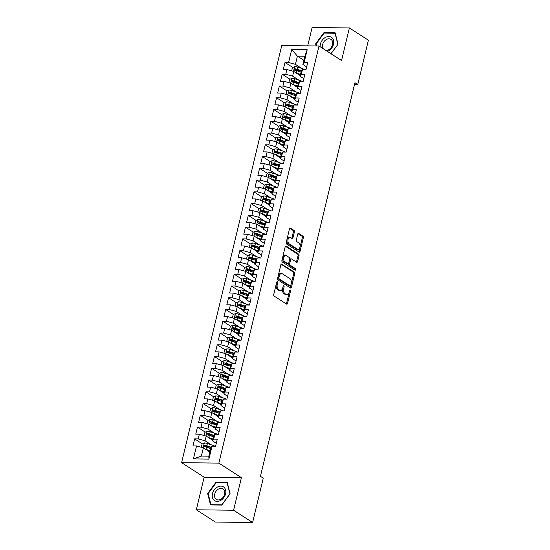 <?xml version="1.0" encoding="UTF-8"?>
<svg xmlns="http://www.w3.org/2000/svg" width="550" height="550" viewBox="0 0 550 550"><rect width="100%" height="100%" fill="white"/><g stroke="black" fill="none" stroke-linecap="round" stroke-linejoin="round"><path stroke-width="0.82" d="M277.358 281.724A0.866 0.522 90.7 0 0 277.179 281.662A0.866 0.522 90.7 0 0 276.684 282.219L273.735 294.484A1.238 0.743 90.7 0 0 274.154 296.086L286.598 304.109A1.238 0.743 90.7 0 0 286.859 304.191A1.238 0.743 90.7 0 0 287.567 303.401L290.51 291.136A0.866 0.522 90.7 0 0 290.221 290.015A0.866 0.522 90.7 0 0 290.036 289.953A0.866 0.522 90.7 0 0 289.548 290.51L289.163 292.098A3.96 2.386 90.7 0 1 286.901 294.635A3.96 2.386 90.7 0 1 286.062 294.367L285.024 293.7A3.96 2.386 90.7 0 1 283.697 288.578L284.082 286.99A0.866 0.522 90.7 0 0 283.793 285.869A0.866 0.522 90.7 0 0 283.607 285.808A0.866 0.522 90.7 0 0 283.113 286.364L282.734 287.952A3.96 2.386 90.7 0 1 280.472 290.482A3.96 2.386 90.7 0 1 279.634 290.221L278.596 289.554A3.96 2.386 90.7 0 1 277.269 284.433L277.647 282.844A0.866 0.522 90.7 0 0 277.358 281.724M294.374 231.99A1.238 0.743 90.7 0 0 293.954 230.388L290.462 228.133A1.238 0.743 90.7 0 0 290.201 228.051A1.238 0.743 90.7 0 0 289.493 228.848L286.227 242.468A1.238 0.743 90.7 0 0 286.639 244.069L299.083 252.093A1.238 0.743 90.7 0 0 299.351 252.182A1.238 0.743 90.7 0 0 300.053 251.384L303.325 237.765A1.238 0.743 90.7 0 0 302.913 236.163L298.691 233.441A1.238 0.743 90.7 0 0 298.43 233.358A1.238 0.743 90.7 0 0 297.722 234.149L296.326 239.979A1.238 0.743 90.7 0 0 296.739 241.581L298.829 242.928A3.314 1.994 90.7 0 1 300.046 246.641A3.314 1.994 90.7 0 1 298.052 249.329A3.314 1.994 90.7 0 1 297.351 249.109L289.156 243.822A3.314 1.994 90.7 0 1 287.939 240.116A3.314 1.994 90.7 0 1 289.933 237.428A3.314 1.994 90.7 0 1 290.634 237.648L292.002 238.528A1.238 0.743 90.7 0 0 292.263 238.611A1.238 0.743 90.7 0 0 292.971 237.82L294.374 231.99L293.363 231.976A1.238 0.743 90.7 0 0 292.951 230.374L289.74 228.305M354.929 82.741L260.439 476.334L263.257 478.156L252.608 522.5L233.585 510.235L241.409 477.654L218.866 463.114L319.007 45.994L341.55 60.534L349.374 27.947L368.397 40.212L357.748 84.562L354.929 82.741M281.841 264.048A1.238 0.743 90.7 0 0 281.579 263.959A1.238 0.743 90.7 0 0 280.878 264.756L277.606 278.376A1.238 0.743 90.7 0 0 278.018 279.978L290.469 288.007A1.238 0.743 90.7 0 0 290.73 288.09A1.238 0.743 90.7 0 0 291.431 287.293L294.704 273.673A1.238 0.743 90.7 0 0 294.291 272.071L281.318 264.041M281.916 260.425L285.182 246.799A1.238 0.743 90.7 0 1 285.89 246.008A1.238 0.743 90.7 0 1 286.151 246.091L298.602 254.114A1.238 0.743 90.7 0 1 299.014 255.716L297.619 261.546A1.238 0.743 90.7 0 1 296.911 262.336A1.238 0.743 90.7 0 1 296.649 262.254L291.596 259.002A1.238 0.743 90.7 0 0 291.335 258.919A1.238 0.743 90.7 0 0 290.627 259.71L289.699 263.581A1.238 0.743 90.7 0 0 290.118 265.176L295.371 268.565A0.866 0.522 90.7 0 1 295.687 269.534A0.866 0.522 90.7 0 1 295.164 270.243A0.866 0.522 90.7 0 1 294.986 270.181L282.329 262.027A1.238 0.743 90.7 0 1 281.916 260.425M218.866 463.114L181.603 462.667L281.744 45.547L319.007 45.994M208.917 459.106L193.414 458.92L196.522 445.974L203.363 447.844L201.389 456.081L208.842 456.17L208.917 459.106L212.025 446.167L215.6 446.208L217.298 439.147L213.723 439.106L214.851 434.404L218.426 434.445L220.124 427.384L216.549 427.343L217.676 422.641L221.251 422.682L222.942 415.621L219.367 415.58L220.502 410.877L224.077 410.919L225.768 403.858L222.193 403.817L223.321 399.114L226.896 399.156L228.594 392.095L225.019 392.054L226.146 387.351L229.721 387.393L231.419 380.332L227.844 380.291L228.972 375.588L232.547 375.629L234.238 368.569L230.663 368.527L231.798 363.825L235.373 363.866L237.064 356.806L233.489 356.764L234.623 352.062L238.198 352.103L239.889 345.043L236.314 345.001L237.442 340.299L241.017 340.34L242.715 333.279L239.14 333.238L240.268 328.536L243.843 328.577L245.541 321.516L241.966 321.475L243.093 316.772L246.668 316.814L248.359 309.753L244.784 309.712L245.919 305.009L249.494 305.051L251.185 297.99L247.61 297.949L248.738 293.246L252.312 293.288L254.011 286.227L250.436 286.186L251.563 281.483L255.138 281.524L256.836 274.464L253.261 274.423L254.389 269.72L257.964 269.761L259.655 262.701L256.08 262.659L257.214 257.957L260.789 257.998L262.481 250.938L258.906 250.896L260.04 246.194L263.615 246.235L265.306 239.174L261.731 239.133L262.859 234.431L266.434 234.472L268.132 227.411L264.557 227.37L265.684 222.667L269.259 222.709L270.957 215.648L267.382 215.607L268.51 210.904L272.085 210.946L273.776 203.885L270.201 203.844L271.336 199.141L274.911 199.183L276.602 192.122L273.027 192.081L274.154 187.378L277.729 187.419L279.428 180.359L275.853 180.317L276.98 175.615L280.555 175.656L282.253 168.596L278.678 168.554L279.806 163.852L283.381 163.893L285.072 156.833L281.497 156.791L282.631 152.089L286.206 152.13L287.897 145.069L284.322 145.028L285.45 140.326L289.025 140.367L290.723 133.306L287.148 133.265L288.276 128.562L291.851 128.604L293.549 121.543L289.974 121.502L291.101 116.799L294.676 116.841L296.368 109.78L292.799 109.739L293.927 105.036L297.502 105.078L299.193 98.017L295.618 97.976L296.752 93.273L300.327 93.314L302.019 86.254L298.444 86.213L299.571 81.51L303.146 81.551L304.844 74.491L301.269 74.449L302.397 69.747L305.972 69.788L307.67 62.727L304.095 62.686L302.885 64.453L304.858 56.224L297.406 56.134L295.433 64.364L301.723 68.427M202.441 443.905L194.638 438.879L192.947 445.933L196.522 445.974M194.638 438.879L198.213 438.921L199.341 434.211L206.188 436.081L212.664 440.254M205.267 432.142L197.464 427.116L195.766 434.17L199.341 434.211M197.464 427.116L201.039 427.158L202.166 422.448L209.014 424.318L215.483 428.491M208.086 420.379L200.289 415.353L198.591 422.407L202.166 422.448M200.289 415.353L203.864 415.394L204.992 410.692L211.839 412.555L218.309 416.728M210.911 408.616L203.108 403.59L201.417 410.644L204.992 410.692M203.108 403.59L206.683 403.631L207.817 398.929L214.665 400.792L221.134 404.965M213.737 396.853L205.934 391.827L204.242 398.881L207.817 398.929M205.934 391.827L209.509 391.868L210.636 387.166L217.484 389.029L223.96 393.202M216.562 385.089L208.759 380.064L207.061 387.118L210.636 387.166M208.759 380.064L212.334 380.105L213.462 375.402L220.309 377.266L226.779 381.439M219.388 373.326L211.585 368.301L209.887 375.354L213.462 375.402M211.585 368.301L215.16 368.342L216.288 363.639L223.135 365.502L229.604 369.676M222.207 361.563L214.411 356.538L212.712 363.591L216.288 363.639M214.411 356.538L217.979 356.579L219.113 351.876L225.961 353.739L232.43 357.913M225.032 349.8L217.229 344.774L215.538 351.828L219.113 351.876M217.229 344.774L220.804 344.816L221.939 340.113L228.779 341.976L235.256 346.149M227.858 338.037L220.055 333.011L218.364 340.065L221.939 340.113M220.055 333.011L223.63 333.053L224.758 328.35L231.605 330.213L238.074 334.386M230.684 326.274L222.881 321.248L221.183 328.302L224.758 328.35M222.881 321.248L226.456 321.289L227.583 316.587L234.431 318.45L240.9 322.623M233.502 314.511L225.706 309.485L224.008 316.539L227.583 316.587M225.706 309.485L229.281 309.526L230.409 304.824L237.256 306.687L243.726 310.86M236.328 302.748L228.525 297.722L226.834 304.776L230.409 304.824M228.525 297.722L232.1 297.763L233.234 293.061L240.075 294.924L246.551 299.097M239.154 290.984L231.351 285.959L229.659 293.012L233.234 293.061M231.351 285.959L234.926 286L236.053 281.298L242.901 283.161L249.377 287.334M241.979 279.221L234.176 274.196L232.478 281.249L236.053 281.298M234.176 274.196L237.751 274.237L238.879 269.534L245.726 271.397L252.196 275.571M244.805 267.458L237.002 262.433L235.304 269.486L238.879 269.534M237.002 262.433L240.577 262.474L241.704 257.771L248.552 259.634L255.021 263.808M247.624 255.695L239.821 250.669L238.129 257.723L241.704 257.771M239.821 250.669L243.396 250.711L244.53 246.008L251.377 247.871L257.847 252.044M250.449 243.932L242.646 238.906L240.955 245.96L244.53 246.008M242.646 238.906L246.221 238.947L247.356 234.245L254.196 236.108L260.673 240.281M253.275 232.169L245.472 227.143L243.781 234.197L247.356 234.245M245.472 227.143L249.047 227.184L250.174 222.482L257.022 224.345L263.491 228.518M256.101 220.406L248.298 215.38L246.599 222.434L250.174 222.482M248.298 215.38L251.873 215.421L253 210.719L259.847 212.582L266.317 216.755M258.919 208.643L251.123 203.617L249.425 210.671L253 210.719M251.123 203.617L254.698 203.658L255.826 198.956L262.673 200.819L269.143 204.992M261.745 196.879L253.942 191.854L252.251 198.907L255.826 198.956M253.942 191.854L257.517 191.895L258.651 187.192L265.492 189.056L271.968 193.229M264.571 185.116L256.768 180.091L255.076 187.144L258.651 187.192M256.768 180.091L260.343 180.132L261.47 175.429L268.317 177.292L274.794 181.466M267.396 173.353L259.593 168.328L257.895 175.381L261.47 175.429M259.593 168.328L263.168 168.369L264.296 163.666L271.143 165.529L277.613 169.703M270.222 161.59L262.419 156.564L260.721 163.618L264.296 163.666M262.419 156.564L265.994 156.606L267.121 151.903L273.969 153.766L280.438 157.939M273.041 149.827L265.238 144.801L263.546 151.855L267.121 151.903M265.238 144.801L268.812 144.843L269.947 140.14L276.794 142.003L283.264 146.176M275.866 138.064L268.063 133.038L266.372 140.092L269.947 140.14M268.063 133.038L271.638 133.079L272.772 128.377L279.613 130.24L286.089 134.413M278.692 126.301L270.889 121.275L269.197 128.329L272.772 128.377M270.889 121.275L274.464 121.316L275.591 116.614L282.439 118.477L288.908 122.65M281.518 114.537L273.714 109.512L272.016 116.566L275.591 116.614M273.714 109.512L277.289 109.553L278.417 104.851L285.264 106.714L291.734 110.887M284.336 102.774L276.54 97.749L274.842 104.802L278.417 104.851M276.54 97.749L280.115 97.79L281.243 93.088L288.09 94.951L294.559 99.124M287.162 91.011L279.359 85.986L277.668 93.039L281.243 93.088M279.359 85.986L282.934 86.027L284.068 81.324L290.909 83.188L297.385 87.361M289.988 79.248L282.184 74.222L280.493 81.276L284.068 81.324M282.184 74.222L285.759 74.264L286.887 69.561L293.734 71.424L300.211 75.597M292.813 67.485L285.01 62.459L283.312 69.513L286.887 69.561M285.01 62.459L288.585 62.501L291.692 49.562L307.196 49.748L304.095 62.686M303.841 78.657L300.059 76.216L301.187 71.514L302.397 69.747M301.269 74.449L300.059 76.216M303.882 60.301L297.406 56.134L291.692 49.562M288.585 62.501L295.433 64.364M301.022 90.42L297.234 87.979L298.361 83.277L299.571 81.51M298.444 86.213L297.234 87.979M293.734 71.424L292.607 76.127L298.904 80.19M285.759 74.264L292.607 76.127M298.196 102.183L294.408 99.743L295.543 95.04L296.752 93.273M295.618 97.976L294.408 99.743M290.909 83.188L289.781 87.89L296.079 91.953M282.934 86.027L289.781 87.89M295.371 113.946L291.582 111.506L292.717 106.803L293.927 105.036M292.799 109.739L291.582 111.506M288.09 94.951L286.956 99.653L293.253 103.716M280.115 97.79L286.956 99.653M292.545 125.709L288.764 123.269L289.891 118.566L291.101 116.799M289.974 121.502L288.764 123.269M285.264 106.714L284.137 111.416L290.428 115.479M277.289 109.553L284.137 111.416M289.719 137.472L285.938 135.032L287.066 130.329L288.276 128.562M287.148 133.265L285.938 135.032M282.439 118.477L281.311 123.179L287.602 127.243M274.464 121.316L281.311 123.179M286.901 149.236L283.113 146.795L284.24 142.093L285.45 140.326M284.322 145.028L283.113 146.795M279.613 130.24L278.486 134.942L284.783 139.006M271.638 133.079L278.486 134.942M284.075 160.999L280.287 158.558L281.421 153.856L282.631 152.089M281.497 156.791L280.287 158.558M276.794 142.003L275.66 146.706L281.957 150.769M268.812 144.843L275.66 146.706M281.249 172.762L277.468 170.321L278.596 165.619L279.806 163.852M278.678 168.554L277.468 170.321M273.969 153.766L272.834 158.469L279.132 162.532M265.994 156.606L272.834 158.469M278.424 184.525L274.643 182.084L275.77 177.382L276.98 175.615M275.853 180.317L274.643 182.084M271.143 165.529L270.016 170.232L276.306 174.295M263.168 168.369L270.016 170.232M275.605 196.288L271.817 193.847L272.944 189.145L274.154 187.378M273.027 192.081L271.817 193.847M268.317 177.292L267.19 181.995L273.488 186.058M260.343 180.132L267.19 181.995M272.779 208.051L268.991 205.611L270.126 200.908L271.336 199.141M270.201 203.844L268.991 205.611M265.492 189.056L264.364 193.758L270.662 197.821M257.517 191.895L264.364 193.758M269.954 219.814L266.173 217.374L267.3 212.671L268.51 210.904M267.382 215.607L266.173 217.374M262.673 200.819L261.539 205.521L267.836 209.584M254.698 203.658L261.539 205.521M267.128 231.577L263.347 229.137L264.474 224.434L265.684 222.667M264.557 227.37L263.347 229.137M259.847 212.582L258.72 217.284L265.011 221.347M251.873 215.421L258.72 217.284M264.303 243.341L260.521 240.9L261.649 236.197L262.859 234.431M261.731 239.133L260.521 240.9M257.022 224.345L255.894 229.048L262.192 233.111M249.047 227.184L255.894 229.048M261.484 255.104L257.696 252.663L258.83 247.961L260.04 246.194M258.906 250.896L257.696 252.663M254.196 236.108L253.069 240.811L259.366 244.874M246.221 238.947L253.069 240.811M258.658 266.867L254.87 264.426L256.004 259.724L257.214 257.957M256.08 262.659L254.87 264.426M251.377 247.871L250.243 252.574L256.541 256.637M243.396 250.711L250.243 252.574M255.833 278.63L252.051 276.189L253.179 271.487L254.389 269.72M253.261 274.423L252.051 276.189M248.552 259.634L247.417 264.337L253.715 268.4M240.577 262.474L247.417 264.337M253.007 290.393L249.226 287.952L250.353 283.25L251.563 281.483M250.436 286.186L249.226 287.952M245.726 271.397L244.599 276.1L250.889 280.163M237.751 274.237L244.599 276.1M250.188 302.156L246.4 299.716L247.528 295.013L248.738 293.246M247.61 297.949L246.4 299.716M242.901 283.161L241.773 287.863L248.071 291.926M234.926 286L241.773 287.863M247.363 313.919L243.574 311.479L244.709 306.776L245.919 305.009M244.784 309.712L243.574 311.479M240.075 294.924L238.947 299.626L245.245 303.689M232.1 297.763L238.947 299.626M244.537 325.683L240.756 323.242L241.883 318.539L243.093 316.772M241.966 321.475L240.756 323.242M237.256 306.687L236.122 311.389L242.419 315.452M229.281 309.526L236.122 311.389M241.711 337.446L237.93 335.005L239.058 330.303L240.268 328.536M239.14 333.238L237.93 335.005M234.431 318.45L233.303 323.153L239.594 327.216M226.456 321.289L233.303 323.153M238.893 349.209L235.104 346.768L236.232 342.066L237.442 340.299M236.314 345.001L235.104 346.768M231.605 330.213L230.478 334.916L236.775 338.979M223.63 333.053L230.478 334.916M236.067 360.972L232.279 358.531L233.413 353.829L234.623 352.062M233.489 356.764L232.279 358.531M228.779 341.976L227.652 346.679L233.949 350.742M220.804 344.816L227.652 346.679M233.241 372.735L229.453 370.294L230.587 365.592L231.798 363.825M230.663 368.527L229.453 370.294M225.961 353.739L224.826 358.442L231.124 362.505M217.979 356.579L224.826 358.442M230.416 384.498L226.634 382.058L227.762 377.355L228.972 375.588M227.844 380.291L226.634 382.058M223.135 365.502L222.008 370.205L228.298 374.268M215.16 368.342L222.008 370.205M227.59 396.261L223.809 393.821L224.936 389.118L226.146 387.351M225.019 392.054L223.809 393.821M220.309 377.266L219.182 381.968L225.472 386.031M212.334 380.105L219.182 381.968M224.771 408.024L220.983 405.584L222.111 400.881L223.321 399.114M222.193 403.817L220.983 405.584M217.484 389.029L216.356 393.731L222.654 397.794M209.509 391.868L216.356 393.731M221.946 419.788L218.157 417.347L219.292 412.644L220.502 410.877M219.367 415.58L218.157 417.347M214.665 400.792L213.531 405.494L219.828 409.558M206.683 403.631L213.531 405.494M219.12 431.551L215.339 429.11L216.466 424.408L217.676 422.641M216.549 427.343L215.339 429.11M211.839 412.555L210.705 417.257L217.002 421.321M203.864 415.394L210.705 417.257M216.294 443.314L212.513 440.873L213.641 436.171L214.851 434.404M213.723 439.106L212.513 440.873M209.014 424.318L207.886 429.021L214.177 433.084M201.039 427.158L207.886 429.021M208.842 456.17L210.815 447.934L212.025 446.167M206.188 436.081L205.061 440.784L211.358 444.847M198.213 438.921L205.061 440.784M354.502 84.521L357.748 84.562M349.374 27.947L312.111 27.5L307.704 45.863M241.409 477.654L204.146 477.201L196.329 509.788L233.585 510.235M196.329 509.788L215.346 522.053L252.608 522.5M204.146 477.201L181.603 462.667M306.666 66.894L302.885 64.453M203.363 447.844L209.839 452.018M193.414 458.92L201.389 456.081M304.858 56.224L307.196 49.748M215.999 482.24L207.659 493.529L210.547 504.948L221.767 505.079L230.106 493.797L227.219 482.377L215.999 482.24L216.7 482.694M331.004 53.735L338.037 44.206L335.156 32.794L323.929 32.656L315.597 43.938L316.106 45.959M208.519 447.831L205.48 445.871M211.344 436.067L208.306 434.108M214.17 424.304L211.131 422.345M216.996 412.541L213.957 410.582M219.814 400.778L216.776 398.819M222.64 389.015L219.601 387.056M225.466 377.252L222.427 375.293M228.291 365.489L225.252 363.529M231.117 353.726L228.071 351.766M233.936 341.962L230.897 340.003M236.761 330.199L233.722 328.24M239.587 318.436L236.548 316.477M242.413 306.673L239.374 304.714M245.231 294.91L242.192 292.951M248.057 283.147L245.018 281.188M250.883 271.384L247.844 269.424M253.708 259.621L250.669 257.661M256.534 247.857L253.488 245.898M259.353 236.094L256.314 234.135M262.178 224.331L259.139 222.372M265.004 212.568L261.965 210.609M267.829 200.805L264.791 198.846M270.648 189.042L267.609 187.083M273.474 177.279L270.435 175.319M276.299 165.516L273.261 163.556M279.125 153.752L276.086 151.793M281.944 141.989L278.905 140.03M284.769 130.226L281.731 128.267M287.595 118.463L284.556 116.504M290.421 106.7L287.382 104.741M293.246 94.937L290.201 92.978M296.065 83.174L293.026 81.214M298.891 71.411L295.852 69.451M276.664 282.294A0.866 0.522 90.7 0 1 276.643 282.831L276.265 284.419A3.96 2.386 90.7 0 0 277.585 289.541L278.596 289.554M280.472 290.482L279.462 290.476A3.96 2.386 90.7 0 1 278.623 290.207L277.585 289.541M286.901 294.635L285.897 294.621A3.96 2.386 90.7 0 1 285.058 294.353L284.02 293.686A3.96 2.386 90.7 0 1 282.693 288.564L283.071 286.976A0.866 0.522 90.7 0 0 283.099 286.44M286.316 303.93A1.238 0.743 90.7 0 0 286.557 303.394L289.506 291.122A0.866 0.522 90.7 0 0 289.527 290.586M290.18 287.822A1.238 0.743 90.7 0 0 290.428 287.286L293.7 273.659A1.238 0.743 90.7 0 0 293.281 272.058L281.119 264.22M278.877 277.729A0.866 0.522 90.7 0 0 279.166 278.85L290.091 285.897A0.866 0.522 90.7 0 0 290.276 285.959A0.866 0.522 90.7 0 0 290.771 285.402L291.17 283.724A3.96 2.386 90.7 0 0 289.85 278.603L282.377 273.79A3.96 2.386 90.7 0 0 281.538 273.522A3.96 2.386 90.7 0 0 279.276 276.059L278.877 277.729L277.867 277.722A0.866 0.522 90.7 0 0 278.163 278.843L279.166 278.85M289.451 285.89A0.866 0.522 90.7 0 1 289.272 285.945A0.866 0.522 90.7 0 1 289.087 285.883L278.163 278.843M281.538 273.522L280.534 273.515A3.96 2.386 90.7 0 0 278.272 276.045L279.276 276.059M277.867 277.722L278.272 276.045M285.429 246.262L297.591 254.107L298.602 254.114M296.361 262.075A1.238 0.743 90.7 0 0 296.608 261.539L298.011 255.702A1.238 0.743 90.7 0 0 297.591 254.107M290.593 258.988A1.238 0.743 90.7 0 0 290.331 258.906A1.238 0.743 90.7 0 0 289.623 259.696L288.695 263.567A1.238 0.743 90.7 0 0 289.107 265.169L294.367 268.558L295.371 268.565M294.566 269.913A0.866 0.522 90.7 0 0 294.367 268.558M286.357 255.626A3.314 1.994 90.7 0 0 285.656 255.399A3.314 1.994 90.7 0 0 283.669 258.094A3.314 1.994 90.7 0 0 284.879 261.8L287.767 263.663A1.238 0.743 90.7 0 0 288.028 263.746A1.238 0.743 90.7 0 0 288.736 262.955L289.664 259.084A1.238 0.743 90.7 0 0 289.245 257.482L286.357 255.626M285.656 255.399L284.653 255.393A3.314 1.994 90.7 0 0 282.659 258.081A3.314 1.994 90.7 0 0 283.869 261.786L284.879 261.8M288.028 263.746L287.018 263.732A1.238 0.743 90.7 0 1 286.756 263.649L283.869 261.786M291.72 238.343A1.238 0.743 90.7 0 0 291.961 237.806L293.363 231.976M289.933 237.428L288.929 237.414A3.314 1.994 90.7 0 0 286.935 240.103A3.314 1.994 90.7 0 0 288.145 243.815L289.156 243.822M298.052 249.329L297.041 249.315A3.314 1.994 90.7 0 1 296.34 249.095L288.145 243.815M298.801 251.914A1.238 0.743 90.7 0 0 299.049 251.377L302.321 237.751A1.238 0.743 90.7 0 0 301.902 236.149L297.969 233.613M208.216 493.886L207.659 493.529M316.154 44.296L315.597 43.938M324.631 33.11L323.929 32.656M205.542 449.247A3.341 0.942 13.5 0 1 205.989 449.384L210.134 450.787M207.178 450.299L210.018 451.261M201.314 447.288L202.084 444.091L204.38 442.936A3.341 0.942 13.5 0 1 207.398 443.506L212.981 445.397A9.646 2.723 13.5 0 1 215.071 446.201M211.289 447.239L206.862 445.741A3.341 0.942 -166.5 0 0 204.683 445.239C203.679 445.624 203.569 446.091 204.346 446.648A3.341 0.942 13.5 0 1 206.525 447.15L210.671 448.553M204.731 446.703L205.7 445.892A1.705 0.481 13.5 0 1 206.271 446.05L211.008 447.652M208.367 437.484A3.341 0.942 13.5 0 1 208.814 437.621L212.953 439.024M210.004 438.536L212.843 439.498M204.139 435.524L204.903 432.328L207.199 431.172A3.341 0.942 13.5 0 1 210.224 431.743L215.806 433.634A9.646 2.723 13.5 0 1 217.896 434.438M214.115 435.476L209.688 433.978A3.341 0.942 -166.5 0 0 207.508 433.476C206.504 433.861 206.387 434.328 207.171 434.885A3.341 0.942 13.5 0 1 209.351 435.387L213.489 436.789M207.556 434.94L208.519 434.129A1.705 0.481 13.5 0 1 209.096 434.287L213.833 435.889M211.193 425.721A3.341 0.942 13.5 0 1 211.64 425.858L215.779 427.261M212.822 426.772L215.669 427.735M206.965 423.761L207.728 420.564L210.024 419.409A3.341 0.942 13.5 0 1 213.049 419.98L218.625 421.871A9.646 2.723 13.5 0 1 220.722 422.675M216.941 423.713L212.513 422.214A3.341 0.942 -166.5 0 0 210.334 421.712C209.33 422.098 209.213 422.565 209.99 423.122A3.341 0.942 13.5 0 1 212.176 423.624L216.315 425.026M210.382 423.177L211.344 422.366A1.705 0.481 13.5 0 1 211.922 422.524L216.659 424.126M217.339 487.094A8.195 6.126 -57.2 0 0 212.438 497.509A8.195 6.126 -57.2 0 0 220.708 500.411A8.195 6.126 -57.2 0 0 225.61 489.995A8.195 6.126 -57.2 0 0 217.339 487.094M218.391 489.122A6.208 4.634 -57.2 0 0 214.651 494.354A6.208 4.634 -57.2 0 0 216.301 499.379A6.208 4.634 -57.2 0 0 220.942 499.207A6.208 4.634 -57.2 0 0 224.675 493.982A6.208 4.634 -57.2 0 0 223.025 488.95A6.208 4.634 -57.2 0 0 218.391 489.122M229.893 493.879L221.815 504.817L210.946 504.687L208.147 493.618L216.226 482.687L227.102 482.817L229.989 493.948M211.365 504.955L210.946 504.687M327.394 51.404A8.195 6.126 -57.2 0 0 328.639 50.827A8.195 6.126 -57.2 0 0 333.548 40.411A8.195 6.126 -57.2 0 0 325.277 37.503A8.195 6.126 -57.2 0 0 320.183 46.757M325.738 50.332A6.208 4.634 -57.2 0 0 328.873 49.624A6.208 4.634 -57.2 0 0 332.613 44.392A6.208 4.634 -57.2 0 0 330.962 39.366A6.208 4.634 -57.2 0 0 326.329 39.538A6.208 4.634 -57.2 0 0 323.125 48.654M337.927 44.357L330.907 53.666M316.573 45.966L316.085 44.034L324.163 33.103L335.032 33.234L337.831 44.296M214.012 413.957A3.341 0.942 13.5 0 1 214.459 414.095L218.604 415.498M215.648 415.009L218.488 415.972M209.784 411.998L210.554 408.801L212.85 407.646A3.341 0.942 13.5 0 1 215.875 408.217L221.451 410.107A9.646 2.723 13.5 0 1 223.548 410.912M219.766 411.95L215.339 410.451A3.341 0.942 -166.5 0 0 213.153 409.949C212.149 410.334 212.039 410.802 212.816 411.359A3.341 0.942 13.5 0 1 214.995 411.861L219.141 413.263M213.201 411.414L214.17 410.603A1.705 0.481 13.5 0 1 214.748 410.761L219.478 412.362M216.837 402.194A3.341 0.942 13.5 0 1 217.284 402.332L221.43 403.734M218.474 403.246L221.313 404.209M212.609 400.235L213.379 397.038L215.676 395.883A3.341 0.942 13.5 0 1 218.701 396.454L224.276 398.344A9.646 2.723 13.5 0 1 226.366 399.149M222.585 400.187L218.157 398.688A3.341 0.942 -166.5 0 0 215.978 398.186C214.974 398.571 214.864 399.039 215.641 399.596A3.341 0.942 13.5 0 1 217.821 400.098L221.966 401.5M216.026 399.651L216.996 398.839A1.705 0.481 13.5 0 1 217.566 398.998L222.303 400.599M219.663 390.431A3.341 0.942 13.5 0 1 220.11 390.569L224.249 391.971M221.299 391.483L224.139 392.446M215.435 388.472L216.198 385.275L218.501 384.12A3.341 0.942 13.5 0 1 221.519 384.691L227.102 386.581A9.646 2.723 13.5 0 1 229.192 387.386M225.411 388.424L220.983 386.925A3.341 0.942 -166.5 0 0 218.804 386.423C217.8 386.808 217.683 387.276 218.467 387.832A3.341 0.942 13.5 0 1 220.646 388.334L224.785 389.737M218.852 387.888L219.814 387.076A1.705 0.481 13.5 0 1 220.392 387.234L225.129 388.836M222.489 378.668A3.341 0.942 13.5 0 1 222.936 378.806L227.074 380.208M224.118 379.72L226.964 380.683M218.261 376.709L219.024 373.512L221.32 372.357A3.341 0.942 13.5 0 1 224.345 372.928L229.921 374.818A9.646 2.723 13.5 0 1 232.018 375.623M228.236 376.661L223.809 375.162A3.341 0.942 -166.5 0 0 221.629 374.66C220.626 375.045 220.509 375.513 221.286 376.069A3.341 0.942 13.5 0 1 223.472 376.571L227.611 377.974M221.678 376.124L222.64 375.313A1.705 0.481 13.5 0 1 223.218 375.471L227.954 377.073M225.308 366.905A3.341 0.942 13.5 0 1 225.754 367.043L229.9 368.445M226.944 367.957L229.783 368.919M221.079 364.946L221.849 361.749L224.146 360.594A3.341 0.942 13.5 0 1 227.171 361.164L232.746 363.055A9.646 2.723 13.5 0 1 234.843 363.859M231.062 364.897L226.634 363.399A3.341 0.942 -166.5 0 0 224.455 362.897C223.444 363.282 223.334 363.749 224.111 364.306A3.341 0.942 13.5 0 1 226.298 364.808L230.436 366.211M224.496 364.361L225.466 363.55A1.705 0.481 13.5 0 1 226.043 363.708L230.773 365.31M228.133 355.142A3.341 0.942 13.5 0 1 228.58 355.279L232.726 356.682M229.769 356.194L232.609 357.156M223.905 353.183L224.675 349.986L226.971 348.831A3.341 0.942 13.5 0 1 229.996 349.401L235.572 351.292A9.646 2.723 13.5 0 1 237.669 352.096M233.887 353.134L229.46 351.636A3.341 0.942 -166.5 0 0 227.274 351.134C226.27 351.519 226.16 351.986 226.937 352.543A3.341 0.942 13.5 0 1 229.116 353.045L233.262 354.447M227.322 352.598L228.291 351.787A1.705 0.481 13.5 0 1 228.862 351.945L233.599 353.547M230.959 343.379A3.341 0.942 13.5 0 1 231.406 343.516L235.551 344.919M232.595 344.431L235.434 345.393M226.731 341.419L227.501 338.222L229.797 337.067A3.341 0.942 13.5 0 1 232.815 337.638L238.397 339.529A9.646 2.723 13.5 0 1 240.488 340.333M236.706 341.371L232.279 339.873A3.341 0.942 -166.5 0 0 230.099 339.371C229.096 339.756 228.986 340.223 229.762 340.78A3.341 0.942 13.5 0 1 231.942 341.282L236.087 342.684M230.147 340.835L231.117 340.024A1.705 0.481 13.5 0 1 231.688 340.182L236.424 341.784M233.784 331.616A3.341 0.942 13.5 0 1 234.231 331.753L238.37 333.156M235.421 332.668L238.26 333.63M229.556 329.656L230.319 326.459L232.616 325.304A3.341 0.942 13.5 0 1 235.641 325.875L241.223 327.766A9.646 2.723 13.5 0 1 243.313 328.57M239.532 329.608L235.104 328.109A3.341 0.942 -166.5 0 0 232.925 327.607C231.921 327.993 231.804 328.46 232.588 329.017A3.341 0.942 13.5 0 1 234.768 329.519L238.906 330.921M232.973 329.072L233.936 328.261A1.705 0.481 13.5 0 1 234.513 328.419L239.25 330.021M236.61 319.853A3.341 0.942 13.5 0 1 237.057 319.99L241.196 321.393M238.239 320.904L241.086 321.867M232.375 317.893L233.145 314.696L235.441 313.541A3.341 0.942 13.5 0 1 238.466 314.112L244.042 316.002A9.646 2.723 13.5 0 1 246.139 316.807M242.357 317.845L237.93 316.346A3.341 0.942 -166.5 0 0 235.751 315.844C234.747 316.229 234.63 316.697 235.407 317.254A3.341 0.942 13.5 0 1 237.593 317.756L241.732 319.158M235.799 317.309L236.761 316.498A1.705 0.481 13.5 0 1 237.339 316.656L242.076 318.257M239.429 308.089A3.341 0.942 13.5 0 1 239.876 308.227L244.021 309.629M241.065 309.141L243.904 310.104M235.201 306.13L235.971 302.933L238.267 301.778A3.341 0.942 13.5 0 1 241.292 302.349L246.867 304.239A9.646 2.723 13.5 0 1 248.964 305.044M245.183 306.082L240.756 304.583A3.341 0.942 -166.5 0 0 238.569 304.081C237.566 304.466 237.456 304.934 238.232 305.491A3.341 0.942 13.5 0 1 240.412 305.993L244.558 307.395M238.617 305.546L239.587 304.734A1.705 0.481 13.5 0 1 240.164 304.893L244.894 306.494M242.254 296.326A3.341 0.942 13.5 0 1 242.701 296.464L246.847 297.866M243.891 297.378L246.73 298.341M238.026 294.367L238.796 291.17L241.093 290.015A3.341 0.942 13.5 0 1 244.117 290.586L249.693 292.476A9.646 2.723 13.5 0 1 251.783 293.281M248.002 294.319L243.574 292.82A3.341 0.942 -166.5 0 0 241.395 292.318C240.391 292.703 240.281 293.171 241.058 293.728A3.341 0.942 13.5 0 1 243.238 294.229L247.383 295.632M241.443 293.782L242.413 292.971A1.705 0.481 13.5 0 1 242.983 293.129L247.72 294.731M245.08 284.563A3.341 0.942 13.5 0 1 245.527 284.701L249.666 286.103M246.716 285.615L249.556 286.577M240.852 282.604L241.615 279.407L243.918 278.252A3.341 0.942 13.5 0 1 246.936 278.822L252.519 280.713A9.646 2.723 13.5 0 1 254.609 281.518M250.827 282.556L246.4 281.057A3.341 0.942 -166.5 0 0 244.221 280.555C243.217 280.94 243.1 281.407 243.884 281.964A3.341 0.942 13.5 0 1 246.063 282.466L250.202 283.869M244.269 282.019L245.231 281.208A1.705 0.481 13.5 0 1 245.809 281.366L250.546 282.968M247.906 272.8A3.341 0.942 13.5 0 1 248.353 272.938L252.491 274.34M249.535 273.852L252.381 274.814M243.678 270.841L244.441 267.644L246.737 266.489A3.341 0.942 13.5 0 1 249.762 267.059L255.337 268.95A9.646 2.723 13.5 0 1 257.434 269.754M253.653 270.793L249.226 269.294A3.341 0.942 -166.5 0 0 247.046 268.792C246.042 269.177 245.926 269.644 246.702 270.201A3.341 0.942 13.5 0 1 248.889 270.703L253.028 272.106M247.094 270.256L248.057 269.445A1.705 0.481 13.5 0 1 248.634 269.603L253.371 271.205M250.724 261.037A3.341 0.942 13.5 0 1 251.171 261.174L255.317 262.577M252.361 262.089L255.2 263.051M246.496 259.077L247.266 255.881L249.562 254.726A3.341 0.942 13.5 0 1 252.587 255.296L258.163 257.187A9.646 2.723 13.5 0 1 260.26 257.991M256.479 259.029L252.051 257.531A3.341 0.942 -166.5 0 0 249.865 257.029C248.861 257.414 248.751 257.881 249.528 258.438A3.341 0.942 13.5 0 1 251.708 258.94L255.853 260.343M249.913 258.493L250.883 257.682A1.705 0.481 13.5 0 1 251.46 257.84L256.19 259.442M253.55 249.274A3.341 0.942 13.5 0 1 253.997 249.411L258.143 250.814M255.186 250.326L258.026 251.288M249.322 247.314L250.092 244.117L252.388 242.962A3.341 0.942 13.5 0 1 255.413 243.533L260.989 245.424A9.646 2.723 13.5 0 1 263.086 246.228M259.298 247.266L254.877 245.768A3.341 0.942 -166.5 0 0 252.691 245.266C251.687 245.651 251.577 246.118 252.354 246.675A3.341 0.942 13.5 0 1 254.533 247.177L258.679 248.579M252.739 246.73L253.708 245.919A1.705 0.481 13.5 0 1 254.279 246.077L259.016 247.679M256.376 237.511A3.341 0.942 13.5 0 1 256.822 237.648L260.968 239.051M258.012 238.562L260.851 239.525M252.147 235.551L252.917 232.354L255.214 231.199A3.341 0.942 13.5 0 1 258.232 231.77L263.814 233.661A9.646 2.723 13.5 0 1 265.904 234.465M262.123 235.503L257.696 234.004A3.341 0.942 -166.5 0 0 255.516 233.502C254.512 233.887 254.403 234.355 255.179 234.912A3.341 0.942 13.5 0 1 257.359 235.414L261.504 236.816M255.564 234.967L256.527 234.156A1.705 0.481 13.5 0 1 257.104 234.314L261.841 235.916M259.201 225.748A3.341 0.942 13.5 0 1 259.648 225.885L263.787 227.288M260.837 226.799L263.677 227.762M254.973 223.788L255.736 220.591L258.032 219.436A3.341 0.942 13.5 0 1 261.058 220.007L266.64 221.897A9.646 2.723 13.5 0 1 268.73 222.702M264.949 223.74L260.521 222.241A3.341 0.942 -166.5 0 0 258.342 221.739C257.338 222.124 257.221 222.592 258.005 223.149A3.341 0.942 13.5 0 1 260.184 223.651L264.323 225.053M258.39 223.204L259.353 222.393A1.705 0.481 13.5 0 1 259.93 222.551L264.667 224.153M262.027 213.984A3.341 0.942 13.5 0 1 262.474 214.122L266.613 215.524M263.656 215.036L266.502 215.999M257.792 212.025L258.562 208.828L260.858 207.673A3.341 0.942 13.5 0 1 263.883 208.244L269.459 210.134A9.646 2.723 13.5 0 1 271.556 210.939M267.774 211.977L263.347 210.478A3.341 0.942 -166.5 0 0 261.168 209.976C260.164 210.361 260.047 210.829 260.824 211.386A3.341 0.942 13.5 0 1 263.01 211.887L267.149 213.29M261.209 211.441L262.178 210.629A1.705 0.481 13.5 0 1 262.756 210.788L267.493 212.389M264.846 202.221A3.341 0.942 13.5 0 1 265.293 202.359L269.438 203.761M266.482 203.273L269.321 204.236M260.618 200.262L261.387 197.065L263.684 195.91A3.341 0.942 13.5 0 1 266.709 196.481L272.284 198.371A9.646 2.723 13.5 0 1 274.381 199.176M270.6 200.214L266.173 198.715A3.341 0.942 -166.5 0 0 263.986 198.213C262.982 198.598 262.873 199.066 263.649 199.623A3.341 0.942 13.5 0 1 265.829 200.124L269.974 201.527M264.034 199.678L265.004 198.866A1.705 0.481 13.5 0 1 265.581 199.024L270.311 200.626M267.671 190.458A3.341 0.942 13.5 0 1 268.118 190.596L272.264 191.998M269.308 191.51L272.147 192.472M263.443 188.499L264.213 185.302L266.509 184.147A3.341 0.942 13.5 0 1 269.528 184.718L275.11 186.608A9.646 2.723 13.5 0 1 277.2 187.413M273.419 188.451L268.991 186.952A3.341 0.942 -166.5 0 0 266.812 186.45C265.808 186.835 265.698 187.303 266.475 187.859A3.341 0.942 13.5 0 1 268.654 188.361L272.8 189.764M266.86 187.914L267.829 187.103A1.705 0.481 13.5 0 1 268.4 187.261L273.137 188.863M270.497 178.695A3.341 0.942 13.5 0 1 270.944 178.833L275.082 180.235M272.133 179.747L274.972 180.709M266.269 176.736L267.032 173.539L269.328 172.384A3.341 0.942 13.5 0 1 272.353 172.954L277.936 174.845A9.646 2.723 13.5 0 1 280.026 175.649M276.244 176.688L271.817 175.189A3.341 0.942 -166.5 0 0 269.637 174.687C268.634 175.072 268.517 175.539 269.301 176.096A3.341 0.942 13.5 0 1 271.48 176.598L275.619 178.001M269.686 176.151L270.648 175.34A1.705 0.481 13.5 0 1 271.226 175.498L275.962 177.1M273.322 166.932A3.341 0.942 13.5 0 1 273.769 167.069L277.908 168.472M274.952 167.984L277.798 168.946M269.094 164.972L269.857 161.776L272.154 160.621A3.341 0.942 13.5 0 1 275.179 161.191L280.754 163.082A9.646 2.723 13.5 0 1 282.851 163.886M279.07 164.924L274.643 163.426A3.341 0.942 -166.5 0 0 272.463 162.924C271.459 163.309 271.343 163.776 272.119 164.333A3.341 0.942 13.5 0 1 274.306 164.835L278.444 166.238M272.511 164.388L273.474 163.577A1.705 0.481 13.5 0 1 274.051 163.735L278.788 165.337M276.141 155.169A3.341 0.942 13.5 0 1 276.588 155.306L280.734 156.709M277.778 156.221L280.617 157.183M271.913 153.209L272.683 150.012L274.979 148.858A3.341 0.942 13.5 0 1 278.004 149.428L283.58 151.319A9.646 2.723 13.5 0 1 285.677 152.123M281.896 153.161L277.468 151.662A3.341 0.942 -166.5 0 0 275.282 151.161C274.278 151.546 274.168 152.013 274.945 152.57A3.341 0.942 13.5 0 1 277.124 153.072L281.27 154.474M275.33 152.625L276.299 151.814A1.705 0.481 13.5 0 1 276.877 151.972L281.607 153.574M278.967 143.406A3.341 0.942 13.5 0 1 279.414 143.543L283.559 144.946M280.603 144.458L283.442 145.42M274.739 141.446L275.509 138.249L277.805 137.094A3.341 0.942 13.5 0 1 280.83 137.665L286.406 139.556A9.646 2.723 13.5 0 1 288.502 140.36M284.714 141.398L280.294 139.899A3.341 0.942 -166.5 0 0 278.107 139.397C277.104 139.782 276.994 140.25 277.771 140.807A3.341 0.942 13.5 0 1 279.95 141.309L284.096 142.711M278.156 140.862L279.125 140.051A1.705 0.481 13.5 0 1 279.696 140.209L284.433 141.811M281.793 131.642A3.341 0.942 13.5 0 1 282.239 131.78L286.378 133.183M283.429 132.694L286.268 133.657M277.564 129.683L278.327 126.486L280.631 125.331A3.341 0.942 13.5 0 1 283.649 125.902L289.231 127.792A9.646 2.723 13.5 0 1 291.321 128.597M287.54 129.635L283.113 128.136A3.341 0.942 -166.5 0 0 280.933 127.634C279.929 128.019 279.819 128.487 280.596 129.044A3.341 0.942 13.5 0 1 282.776 129.546L286.921 130.948M280.981 129.099L281.944 128.287A1.705 0.481 13.5 0 1 282.521 128.446L287.258 130.047M284.618 119.879A3.341 0.942 13.5 0 1 285.065 120.017L289.204 121.419M286.248 120.931L289.094 121.894M280.39 117.92L281.153 114.723L283.449 113.568A3.341 0.942 13.5 0 1 286.474 114.139L292.05 116.029A9.646 2.723 13.5 0 1 294.147 116.834M290.366 117.872L285.938 116.373A3.341 0.942 -166.5 0 0 283.759 115.871C282.755 116.256 282.638 116.724 283.415 117.281A3.341 0.942 13.5 0 1 285.601 117.782L289.74 119.185M283.807 117.336L284.769 116.524A1.705 0.481 13.5 0 1 285.347 116.683L290.084 118.284M287.444 108.116A3.341 0.942 13.5 0 1 287.891 108.254L292.029 109.656M289.073 109.168L291.919 110.131M283.209 106.157L283.979 102.96L286.275 101.805A3.341 0.942 13.5 0 1 289.3 102.376L294.876 104.266A9.646 2.723 13.5 0 1 296.972 105.071M293.191 106.109L288.764 104.61A3.341 0.942 -166.5 0 0 286.584 104.108C285.581 104.493 285.464 104.961 286.241 105.517A3.341 0.942 13.5 0 1 288.427 106.019L292.566 107.422M286.626 105.573L287.595 104.761A1.705 0.481 13.5 0 1 288.173 104.919L292.903 106.521M290.262 96.353A3.341 0.942 13.5 0 1 290.709 96.491L294.855 97.893M291.899 97.405L294.738 98.368M286.034 94.394L286.804 91.197L289.101 90.042A3.341 0.942 13.5 0 1 292.126 90.613L297.701 92.503A9.646 2.723 13.5 0 1 299.798 93.308M296.017 94.346L291.589 92.847A3.341 0.942 -166.5 0 0 289.403 92.345C288.399 92.73 288.289 93.198 289.066 93.754A3.341 0.942 13.5 0 1 291.246 94.256L295.391 95.659M289.451 93.809L290.421 92.998A1.705 0.481 13.5 0 1 290.991 93.156L295.728 94.758M293.088 84.59A3.341 0.942 13.5 0 1 293.535 84.727L297.681 86.13M294.724 85.642L297.564 86.604M288.86 82.631L289.63 79.434L291.926 78.279A3.341 0.942 13.5 0 1 294.944 78.849L300.527 80.74A9.646 2.723 13.5 0 1 302.617 81.544M298.836 82.583L294.408 81.084A3.341 0.942 -166.5 0 0 292.229 80.582C291.225 80.967 291.115 81.434 291.892 81.991A3.341 0.942 13.5 0 1 294.071 82.493L298.217 83.896M292.277 82.046L293.246 81.235A1.705 0.481 13.5 0 1 293.817 81.393L298.554 82.995M295.914 72.827A3.341 0.942 13.5 0 1 296.361 72.964L300.499 74.367M297.55 73.879L300.389 74.841M291.686 70.867L292.449 67.671L294.745 66.516A3.341 0.942 13.5 0 1 297.77 67.086L303.353 68.977A9.646 2.723 13.5 0 1 305.442 69.781M301.661 70.819L297.234 69.321A3.341 0.942 -166.5 0 0 295.054 68.819C294.051 69.204 293.934 69.671 294.718 70.228A3.341 0.942 13.5 0 1 296.897 70.73L301.036 72.133M295.103 70.283L296.065 69.472A1.705 0.481 13.5 0 1 296.643 69.63L301.379 71.232M276.265 284.419L277.269 284.433M278.623 290.207L279.634 290.221M283.071 286.976L284.082 286.99M282.693 288.564L283.697 288.578M284.02 293.686L285.024 293.7M285.058 294.353L286.062 294.367M289.506 291.122L290.51 291.136M286.557 303.394L287.567 303.401M276.643 282.831L277.647 282.844M293.281 272.058L294.291 272.071M293.7 273.659L294.704 273.673M290.428 287.286L291.431 287.293M289.087 285.883L290.091 285.897M285.629 246.084L286.151 246.091M298.011 255.702L299.014 255.716M296.608 261.539L297.619 261.546M289.623 259.696L290.627 259.71M288.695 263.567L289.699 263.581M289.107 265.169L290.118 265.176M286.756 263.649L287.767 263.663M291.961 237.806L292.971 237.82M296.34 249.095L297.351 249.109M298.169 233.434L298.691 233.441M301.902 236.149L302.913 236.163M302.321 237.751L303.325 237.765M299.049 251.377L300.053 251.384M289.939 228.133L290.462 228.133M292.951 230.374L293.954 230.388M204.318 442.963L203.163 447.789M212.981 445.397L212.795 446.174M206.525 447.15L205.989 449.384M207.398 443.506L206.862 445.741M205.7 445.892L204.683 445.239M207.144 431.2L205.989 436.026M215.806 433.634L215.614 434.411M209.351 435.387L208.814 437.621M210.224 431.743L209.688 433.978M208.519 434.129L207.508 433.476M209.969 419.437L208.808 424.263M218.625 421.871L218.439 422.647M212.176 423.624L211.64 425.858M213.049 419.98L212.513 422.214M211.344 422.366L210.334 421.712M212.795 407.674L211.633 412.5M221.451 410.107L221.265 410.884M214.995 411.861L214.459 414.095M215.875 408.217L215.339 410.451M214.17 410.603L213.153 409.949M215.614 395.911L214.459 400.737M224.276 398.344L224.091 399.121M217.821 400.098L217.284 402.332M218.701 396.454L218.157 398.688M216.996 398.839L215.978 398.186M218.439 384.147L217.284 388.974M227.102 386.581L226.909 387.358M220.646 388.334L220.11 390.569M221.519 384.691L220.983 386.925M219.814 387.076L218.804 386.423M221.265 372.384L220.103 377.211M229.921 374.818L229.735 375.595M223.472 376.571L222.936 378.806M224.345 372.928L223.809 375.162M222.64 375.313L221.629 374.66M224.091 360.621L222.929 365.447M232.746 363.055L232.561 363.832M226.298 364.808L225.754 367.043M227.171 361.164L226.634 363.399M225.466 363.55L224.455 362.897M226.909 348.858L225.754 353.684M235.572 351.292L235.386 352.069M229.116 353.045L228.58 355.279M229.996 349.401L229.46 351.636M228.291 351.787L227.274 351.134M229.735 337.095L228.58 341.921M238.397 339.529L238.212 340.306M231.942 341.282L231.406 343.516M232.815 337.638L232.279 339.873M231.117 340.024L230.099 339.371M232.561 325.332L231.406 330.158M241.223 327.766L241.031 328.543M234.768 329.519L234.231 331.753M235.641 325.875L235.104 328.109M233.936 328.261L232.925 327.607M235.386 313.569L234.224 318.395M244.042 316.002L243.856 316.779M237.593 317.756L237.057 319.99M238.466 314.112L237.93 316.346M236.761 316.498L235.751 315.844M238.212 301.806L237.05 306.632M246.867 304.239L246.682 305.016M240.412 305.993L239.876 308.227M241.292 302.349L240.756 304.583M239.587 304.734L238.569 304.081M241.031 290.043L239.876 294.869M249.693 292.476L249.508 293.253M243.238 294.229L242.701 296.464M244.117 290.586L243.574 292.82M242.413 292.971L241.395 292.318M243.856 278.279L242.701 283.106M252.519 280.713L252.326 281.49M246.063 282.466L245.527 284.701M246.936 278.822L246.4 281.057M245.231 281.208L244.221 280.555M246.682 266.516L245.52 271.343M255.337 268.95L255.152 269.727M248.889 270.703L248.353 272.938M249.762 267.059L249.226 269.294M248.057 269.445L247.046 268.792M249.508 254.753L248.346 259.579M258.163 257.187L257.978 257.964M251.708 258.94L251.171 261.174M252.587 255.296L252.051 257.531M250.883 257.682L249.865 257.029M252.326 242.99L251.171 247.816M260.989 245.424L260.803 246.201M254.533 247.177L253.997 249.411M255.413 243.533L254.877 245.768M253.708 245.919L252.691 245.266M255.152 231.227L253.997 236.053M263.814 233.661L263.629 234.438M257.359 235.414L256.822 237.648M258.232 231.77L257.696 234.004M256.527 234.156L255.516 233.502M257.978 219.464L256.822 224.29M266.64 221.897L266.447 222.674M260.184 223.651L259.648 225.885M261.058 220.007L260.521 222.241M259.353 222.393L258.342 221.739M260.803 207.701L259.641 212.527M269.459 210.134L269.273 210.911M263.01 211.887L262.474 214.122M263.883 208.244L263.347 210.478M262.178 210.629L261.168 209.976M263.629 195.938L262.467 200.764M272.284 198.371L272.099 199.148M265.829 200.124L265.293 202.359M266.709 196.481L266.173 198.715M265.004 198.866L263.986 198.213M266.447 184.174L265.293 189.001M275.11 186.608L274.924 187.385M268.654 188.361L268.118 190.596M269.528 184.718L268.991 186.952M267.829 187.103L266.812 186.45M269.273 172.411L268.118 177.238M277.936 174.845L277.743 175.622M271.48 176.598L270.944 178.833M272.353 172.954L271.817 175.189M270.648 175.34L269.637 174.687M272.099 160.648L270.937 165.474M280.754 163.082L280.569 163.859M274.306 164.835L273.769 167.069M275.179 161.191L274.643 163.426M273.474 163.577L272.463 162.924M274.924 148.885L273.762 153.711M283.58 151.319L283.394 152.096M277.124 153.072L276.588 155.306M278.004 149.428L277.468 151.662M276.299 151.814L275.282 151.161M277.743 137.122L276.588 141.948M286.406 139.556L286.22 140.333M279.95 141.309L279.414 143.543M280.83 137.665L280.294 139.899M279.125 140.051L278.107 139.397M280.569 125.359L279.414 130.185M289.231 127.792L289.039 128.569M282.776 129.546L282.239 131.78M283.649 125.902L283.113 128.136M281.944 128.287L280.933 127.634M283.394 113.596L282.239 118.422M292.05 116.029L291.864 116.806M285.601 117.782L285.065 120.017M286.474 114.139L285.938 116.373M284.769 116.524L283.759 115.871M286.22 101.833L285.058 106.659M294.876 104.266L294.69 105.043M288.427 106.019L287.891 108.254M289.3 102.376L288.764 104.61M287.595 104.761L286.584 104.108M289.039 90.069L287.884 94.896M297.701 92.503L297.516 93.28M291.246 94.256L290.709 96.491M292.126 90.613L291.589 92.847M290.421 92.998L289.403 92.345M291.864 78.306L290.709 83.133M300.527 80.74L300.341 81.517M294.071 82.493L293.535 84.727M294.944 78.849L294.408 81.084M293.246 81.235L292.229 80.582M294.69 66.543L293.535 71.369M303.353 68.977L303.16 69.754M296.897 70.73L296.361 72.964M297.77 67.086L297.234 69.321M296.065 69.472L295.054 68.819M289.272 285.945L290.276 285.959M290.331 258.906L291.335 258.919"/></g></svg>
